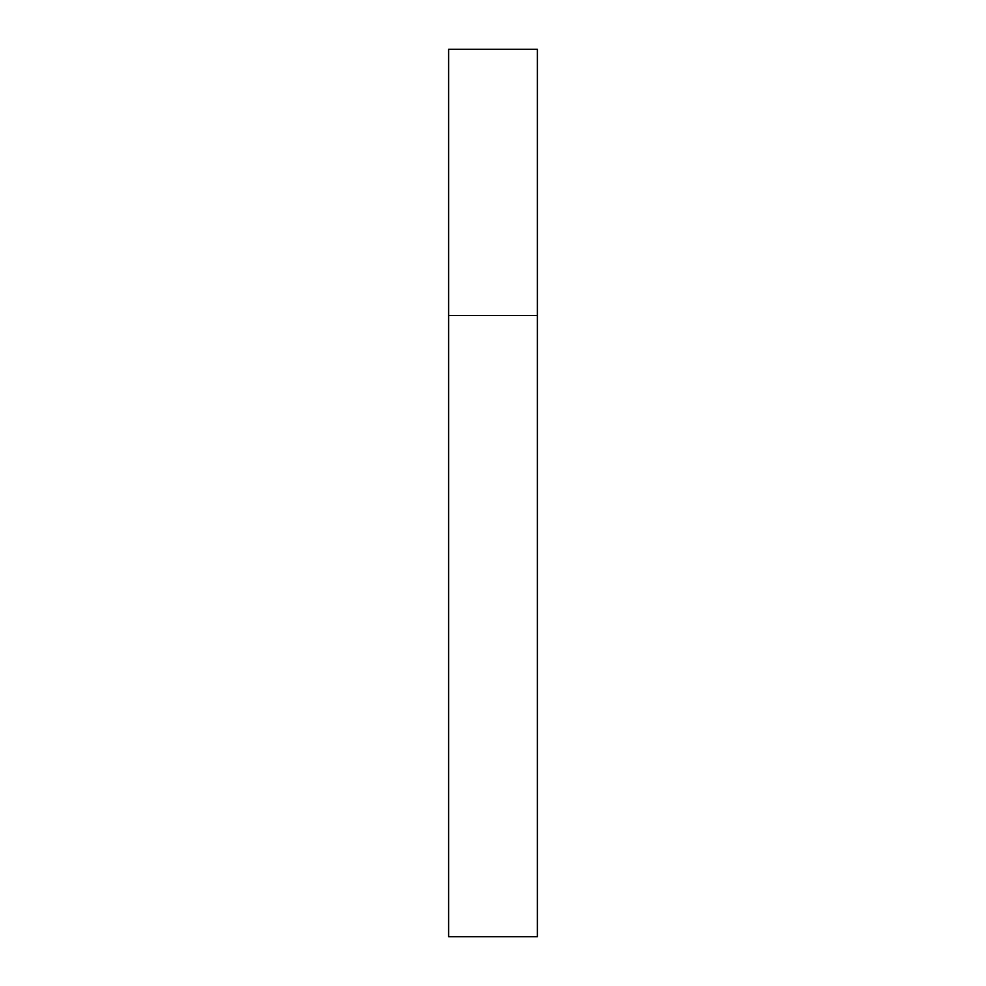 <?xml version="1.0" encoding="UTF-8"?>
<svg xmlns="http://www.w3.org/2000/svg" width="986" height="986" viewBox="0 0 986 986"><rect width="100%" height="100%" fill="white"/><g stroke="black" fill="none" stroke-linecap="round" stroke-linejoin="round"><path stroke-width="1.48" d="M448.63 315.52L537.37 315.52L537.37 49.3L448.63 49.3L448.63 936.7L537.37 936.7L537.37 315.52L448.63 315.52"/></g></svg>
